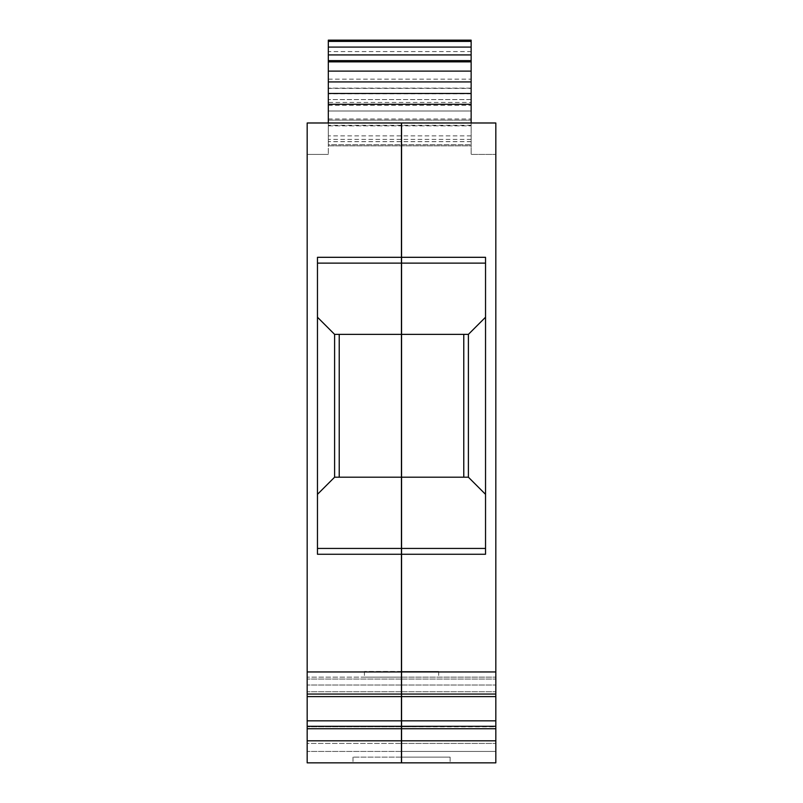 <?xml version="1.0" encoding="UTF-8"?>
<svg xmlns="http://www.w3.org/2000/svg" width="803" height="803" viewBox="0 0 803 803"><rect width="100%" height="100%" fill="white"/><g stroke="black" fill="none" stroke-linecap="round" stroke-linejoin="round"><path stroke-width="0.6" stroke-dasharray="4.01 3.01" d="M401.44 368.868L401.56 324.532A22.855 22.855 0 0 1 401.44 324.542L401.44 496.053L401.44 477.203L468.4 477.203L468.4 334.369L401.56 334.369L401.56 477.203L463.773 477.203L463.773 334.369L401.56 334.369L463.773 334.369L463.773 477.203L401.44 477.203L401.44 334.369L339.227 334.369L339.227 477.203L334.6 477.203L317.466 494.337L317.466 257.311L401.44 257.311L401.44 334.369L334.6 334.369L401.44 334.369M468.4 334.369L463.773 334.369L468.4 334.369L468.4 477.203L468.4 334.369L485.534 317.235L485.534 494.337L468.4 477.203M485.534 317.235L485.534 554.261L485.534 257.311L401.56 257.311L401.56 122.989L401.44 257.311M401.44 122.989L328.317 122.989L328.317 154.407L328.317 122.989L401.44 122.989L401.44 297.24L401.56 122.989L401.56 170.527L401.44 122.989L307.178 122.989L307.178 762.85L307.178 751.427L307.178 762.85L401.44 762.85L401.44 751.427L401.44 762.85L307.178 762.85L401.44 762.85L352.999 762.85L401.44 762.85L352.999 762.85L401.44 762.85L401.44 740.818L307.178 740.818M339.227 334.369L339.227 477.203L401.44 477.203L339.227 477.203L339.227 334.369L334.6 334.369L334.6 477.203L401.44 477.203L401.44 740.818M401.44 743.427L401.44 677.15L401.44 743.427L307.178 743.427L307.178 751.427L307.178 677.15L307.178 743.427L401.44 743.427M401.44 671.438L401.44 677.15L307.178 677.15L401.44 677.15L364.421 677.15L401.44 677.15L401.44 671.438L364.421 671.438L401.44 671.438M401.44 208.459L401.44 191.315L401.44 208.459M401.44 269.818L401.44 258.385L401.44 269.818M401.44 725.771L401.44 668.016L401.44 725.771M401.44 538.893L401.56 662.304M401.56 538.893L401.44 662.304M401.44 501.765L401.56 520.043L401.44 501.765M401.44 519.461L401.44 501.182L401.56 519.461M401.44 535.671L401.56 504.625L401.56 535.671M401.44 521.187L401.56 539.465L401.44 521.187M401.44 730.86L401.44 707.433L401.44 730.86M401.44 724.346L401.44 712.913L401.44 724.346M401.44 614.315L401.44 597.171L401.44 614.315M401.56 368.868L401.56 671.95L495.822 671.95L495.822 122.989L495.822 154.407L495.822 122.989L471.14 122.989L471.14 154.407L495.822 154.407L471.14 154.407L471.14 122.989L495.822 122.989L401.56 122.989L401.56 279.083L401.56 154.407M401.44 496.053L401.56 565.693L401.56 496.053M401.44 563.094L401.44 539.094L401.44 563.094M401.44 565.693L401.44 551.982L401.44 565.693M401.44 324.542L401.44 465.77M401.44 154.407L401.56 122.989L471.14 122.989L471.14 88.139L471.14 145.845L328.317 145.845L471.14 145.845L471.14 40.15L328.317 40.15L328.317 51.573L471.14 51.573M401.56 740.818L495.822 740.818L495.822 762.85L401.56 762.85L495.822 762.85L495.822 751.427L495.822 762.85L401.56 762.85L450.122 762.85L401.56 762.85L450.122 762.85L401.56 762.85L401.56 671.438L438.689 671.438L401.56 671.438L401.56 762.85L401.56 757.139L450.122 757.139L401.56 757.139L450.122 757.139L401.56 757.139L401.56 762.85L401.56 671.95M495.822 740.818L495.822 726.293L401.56 726.785L495.822 726.785L495.822 671.95M401.56 696.592L401.56 679.067L401.56 696.592L495.822 696.592M401.56 242.396L401.56 297.24L401.44 242.396M401.56 257.311L401.56 334.369M401.56 324.532L401.56 465.77M401.56 724.346L401.56 712.913L401.56 724.346M401.56 614.315L401.56 597.171L401.56 614.315M401.56 520.605L401.56 504.625L401.44 520.605M401.56 269.818L401.56 258.385L401.56 269.818M401.56 208.459L401.56 191.315L401.56 208.459M463.773 477.203L463.773 334.369M339.227 477.203L334.6 477.203L334.6 334.369L334.6 477.203M485.534 494.337L485.534 554.261L401.56 554.261M495.822 751.427L495.822 677.15L495.822 751.427L401.56 751.427L495.822 751.427M401.44 671.95L307.178 671.95M317.466 494.337L317.466 554.261L401.44 554.261M317.466 263.123L317.466 317.235L317.466 263.123L401.44 263.123M401.56 743.427L495.822 743.427L401.56 743.427M401.56 726.293L495.822 726.293M401.56 720.843L495.822 720.843M401.56 679.067L495.822 679.067L401.56 679.067M401.56 685.009L495.822 685.009L401.56 685.009M401.56 691.744L495.822 691.744L401.56 691.744M401.56 694.043L495.822 694.043L401.56 694.053M485.534 548.439L401.56 548.439M485.534 263.123L401.56 263.123M401.56 677.15L495.822 677.15L401.56 677.15M401.56 122.989L471.14 122.989M334.6 334.369L317.466 317.235M328.317 144.701L328.317 125.85L328.317 144.701L471.14 144.701L328.317 144.701M328.317 122.989L307.178 122.989L307.178 154.407L307.178 122.989L328.317 122.989L328.317 88.139L328.317 110.995L471.14 110.995L328.317 110.995L328.317 120.129L471.14 120.129L328.317 120.129L328.317 125.85L328.317 102.413L471.14 102.413M317.466 548.439L401.44 548.439M328.317 102.413L328.317 51.573M328.317 120.129L471.14 120.129L328.317 120.129M328.317 145.845L471.14 145.845L328.317 145.845L328.317 99.562L328.317 145.845M328.317 105.283L471.14 105.283M471.14 88.139L328.317 88.139L471.14 88.139M401.44 691.744L307.178 691.744L401.44 691.744M401.44 685.009L307.178 685.009L401.44 685.009M401.44 679.067L307.178 679.067L401.44 679.067M401.44 726.785L307.178 726.785L401.44 726.785M401.44 751.427L307.178 751.427L401.44 751.427M401.44 726.293L307.178 726.293M401.44 720.843L307.178 720.843M328.317 154.407L307.178 154.407L328.317 154.407M401.44 757.139L352.999 757.139L401.44 757.139M471.14 135.898L328.317 135.898M471.14 99.562L328.317 99.562L471.14 99.562M401.56 728.733L495.822 728.733M328.317 125.85L471.14 125.85L328.317 125.85M328.317 79.156L471.14 79.156M328.317 88.4L471.14 88.4M328.317 118.995L471.14 118.995M471.14 93.851L328.317 93.851M401.44 694.053L307.178 694.053L401.44 694.053M401.44 728.733L307.178 728.733M401.44 694.123L307.178 694.123M471.14 125.278L328.317 125.278M471.14 139.371L328.317 139.371M471.14 141.619L328.317 141.619M401.44 696.592L307.178 696.592M450.122 757.139L450.122 762.85L450.122 757.139M352.999 757.139L352.999 762.85L352.999 757.139M364.421 671.438L364.421 677.15M438.689 671.438L438.689 677.15M471.14 141.659L328.317 141.659"/><path stroke-width="1.2" d="M401.44 257.311L401.44 122.989L307.178 122.989L307.178 671.95L401.44 671.95L401.44 257.311L317.466 257.311L317.466 554.261L401.44 554.261M401.44 740.818L307.178 740.818L307.178 762.85L401.44 762.85L401.44 671.95M485.534 548.439L401.56 548.439L401.56 334.369L468.4 334.369L468.4 477.203L334.6 477.203L334.6 334.369L401.44 334.369M401.56 548.439L401.56 762.85L495.822 762.85L495.822 122.989L401.56 122.989L401.56 334.369M463.773 334.369L463.773 477.203M339.227 477.203L339.227 334.369M468.4 477.203L485.534 494.337M468.4 334.369L485.534 317.235M401.56 554.261L485.534 554.261L485.534 257.311L401.56 257.311M471.14 61.861L328.317 61.861L328.317 40.15L471.14 40.15L471.14 122.989M485.534 263.123L401.56 263.123M401.56 671.95L495.822 671.95M401.56 694.043L495.822 694.043M401.56 720.843L495.822 720.843M401.56 726.293L495.822 726.293M317.466 317.235L334.6 334.369M317.466 494.337L334.6 477.203M317.466 548.439L401.44 548.439M328.317 61.861L328.317 122.989M401.44 694.043L307.178 694.043L307.178 671.95M401.44 720.843L307.178 720.843L307.178 694.043M401.44 726.293L307.178 726.293L307.178 720.843M307.178 740.818L307.178 726.293M317.466 263.123L401.44 263.123M401.56 728.733L495.822 728.733M401.56 740.818L495.822 740.818M328.317 104.28L471.14 104.28M328.317 93.469L471.14 93.469M328.317 81.926L471.14 81.926M328.317 71.116L471.14 71.116M328.317 60.616L471.14 60.616M328.317 54.925L471.14 54.925M328.317 47.086L471.14 47.086M328.317 41.395L471.14 41.395M401.44 728.733L307.178 728.733M401.56 696.592L495.822 696.592M401.44 696.592L307.178 696.592"/></g></svg>
